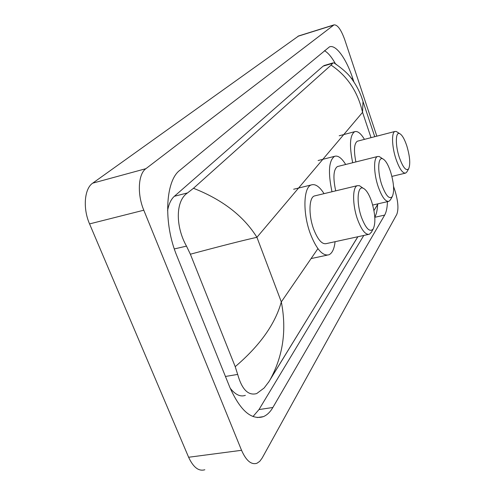 <?xml version="1.0" encoding="UTF-8"?>
<svg xmlns="http://www.w3.org/2000/svg" width="495" height="495" viewBox="0 0 495 495"><rect width="100%" height="100%" fill="white"/><g stroke="black" fill="none" stroke-linecap="round" stroke-linejoin="round"><path stroke-width="0.74" d="M393.537 186.386L394.973 190.699C398.153 201.286 398.76 209.187 396.786 214.391L262.146 458.061L259.751 461.334L256.948 463.258C251.287 465.022 246.151 460.703 241.554 450.302L143.798 210.208C137.016 194.133 138.198 173.999 145.889 168.684L334.02 24.868C337.51 24.62 341.092 29.582 344.761 39.767L376.831 136.162M204.825 469.755C198.712 471.549 193.31 467.379 188.62 457.256L89.558 223.907C82.69 208.321 84.385 188.57 92.701 183.162L298.695 35.918M353.975 82.096L352.65 78.123C346.296 58.732 335.901 44.197 329.472 46.864L179.827 170.299C165.281 180.885 163.22 223.282 177 256.224L229.699 387.022C240.106 410.473 251.312 420.354 263.321 416.66C267.022 415.126 270.202 412.069 272.869 407.496L384.664 215.09C386.335 212.12 387.263 207.646 387.449 201.657M374.795 217.163C376.417 214.292 377.363 210.066 377.636 204.478M252.988 416.543L258.99 409.563L363.794 235.447M335.338 63.595C331.662 57.055 328.043 52.748 324.466 50.669M324.534 65.42L323.136 66.144L174.376 196.28C171.097 199.2 168.832 203.959 167.582 210.554M230.169 388.173C235.348 394.738 240.409 397.126 245.353 395.344M193.471 188.279C222.459 199.664 243.608 216.006 256.93 237.303C243.441 240.298 221.259 245.935 190.371 254.213L186.491 246.126C175.502 226.704 175.317 200.84 187.556 192.914L193.471 188.279L331.081 65.123L332.999 62.908L334.032 62.927L336.47 64.474M190.371 254.213L235.218 366.671C259.838 345.665 275.201 324.083 281.315 301.913C286.76 329.769 283.165 355.453 270.517 378.972L357.891 236.734M373.948 210.567L378.081 203.835M268.952 381.645L264.138 387.993L256.707 393.568C248.286 395.913 241.944 389.534 237.674 374.424L235.218 366.671M361.393 96.661L363.008 101.481L362.557 112.334C357.78 91.668 347.286 75.933 331.081 65.123M334.032 62.927C343.14 69.127 349.303 74.819 352.514 79.992C357.192 86.575 360.694 93.741 363.008 101.481L374.746 136.7M390.499 171.518C393.915 182.927 394.515 191.274 392.306 196.552C389.386 199.646 385.908 195.834 381.88 185.111C377.295 171.969 377.846 156.587 382.635 158.771C385.37 160.015 387.993 164.266 390.499 171.518M390.611 199.565L388.99 201.304C385.593 202.022 382.016 197.214 378.26 186.893C373.682 173.726 373.372 157.726 377.512 156.525L379.213 156.507L381.23 157.843M338.135 166.376L337.442 166.549C333.457 169.432 332.875 177.538 335.697 190.86M331.984 191.751C327.913 172.248 328.791 160.442 334.614 156.321C337.974 155.263 341.668 157.985 345.689 164.488M371.566 201.385C375.309 213.661 375.866 222.83 373.249 228.9C369.858 232.638 365.929 228.777 361.468 217.311C356.289 202.913 357.365 185.588 363.021 188.149C366.065 189.48 368.917 193.892 371.566 201.385M371.504 232.013L369.449 234.222C365.564 235.15 361.585 230.175 357.508 219.304C352.384 205.017 352.372 187.153 357.26 185.687L359.401 185.662L362.093 187.506M315.296 195.748L314.337 195.983C308.923 197.573 308.441 215.207 313.657 229.173C317.833 239.803 322.066 244.61 326.36 243.596L368.416 234.444M335.084 241.696C334.274 248.88 332.225 253.242 328.952 254.783C322.697 256.323 316.491 249.307 310.34 233.733C302.606 213.128 303.385 187.178 311.312 184.926C315.278 183.657 319.529 186.565 324.052 193.65M406.791 145.815C409.934 156.476 410.559 164.13 408.672 168.764C406.129 171.363 403.023 167.619 399.354 157.546C395.245 145.474 395.431 131.658 399.527 133.545C401.996 134.714 404.415 138.804 406.791 145.815M407.032 171.678L405.727 173.071C402.732 173.615 399.496 168.981 396.019 159.161C391.879 146.959 391.372 132.474 394.923 131.472L396.291 131.472L397.832 132.456M357.866 141.075L357.353 141.211C354.111 143.476 353.616 150.387 355.886 161.933M352.688 162.737C349.198 145.419 349.872 135.073 354.705 131.682C357.588 130.791 360.836 133.359 364.444 139.373M371.033 137.666L362.557 112.334L256.93 237.303L281.315 301.913L317.914 248.645M333.494 25.158L297.91 36.29M145.889 168.684L92.701 183.162M143.798 210.208L89.558 223.907M241.554 450.302L188.62 457.256M374.808 217.299L384.664 215.09M258.99 409.563L272.869 407.496M351.388 78.482L352.65 78.123M174.32 248.936L186.491 246.126M174.376 196.28L187.556 192.914M323.136 66.144L332.553 63.354M225.442 376.46L237.674 374.424M334.02 24.868L298.485 35.986M257.19 417.551L263.321 416.66M324.138 65.532L332.999 62.908M268.494 382.369L357.823 236.746M373.935 210.499L378.038 203.822M392.306 196.552L390.357 200.017M388.241 201.477L372.686 205.048M334.614 156.321L318.099 160.535M377.512 156.525L337.442 166.549M382.635 158.771L379.213 156.507M373.249 228.9L371.182 232.588M327.214 255.148L311.2 258.551M311.312 184.926L293.659 189.251M357.26 185.687L314.337 195.983M363.021 188.149L359.401 185.662M408.672 168.764L406.828 172.037M405.176 173.201L391.904 176.393M354.705 131.682L339.193 135.772M394.923 131.472L357.353 141.211M399.527 133.545L396.291 131.472"/></g></svg>
